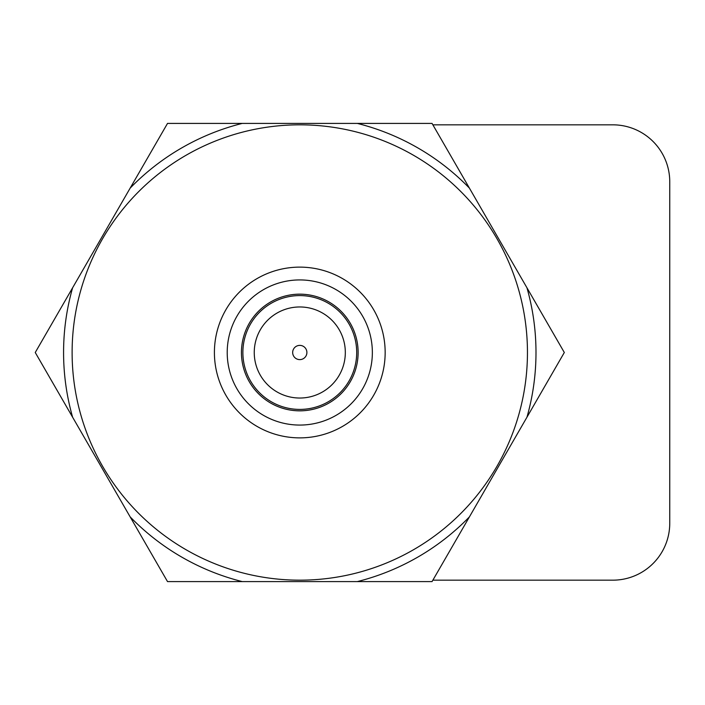 <?xml version="1.0" encoding="UTF-8"?>
<svg xmlns="http://www.w3.org/2000/svg" width="705" height="705" viewBox="0 0 705 705"><rect width="100%" height="100%" fill="white"/><g stroke="black" fill="none" stroke-linecap="round" stroke-linejoin="round"><path stroke-width="1.06" d="M432.87 580.171L612.83 580.171A56.92 56.92 0 0 0 669.75 523.251L669.75 181.749A56.92 56.92 0 0 0 612.83 124.829L432.87 124.829M306.895 352.5A7.112 7.112 0 0 1 296.223 358.66A7.112 7.112 0 0 1 296.223 346.34A7.112 7.112 0 0 1 306.895 352.5M356.704 352.5A56.92 56.92 0 0 1 271.328 401.788A56.92 56.92 0 0 1 271.328 303.212A56.92 56.92 0 0 1 356.704 352.5M345.318 352.5A45.534 45.534 0 0 1 277.021 391.936A45.534 45.534 0 0 1 277.021 313.064A45.534 45.534 0 0 1 345.318 352.5M469.415 516.88L564.317 352.5L432.05 123.41L167.517 123.41L35.25 352.5L167.517 581.59L432.05 581.59L469.415 516.88A236.21 236.21 0 0 1 357.32 581.59M527.455 352.5A227.671 227.671 0 0 1 185.953 549.671A227.671 227.671 0 0 1 185.953 155.329A227.671 227.671 0 0 1 527.455 352.5M385.159 352.5A85.375 85.375 0 0 1 257.096 426.437A85.375 85.375 0 0 1 257.096 278.563A85.375 85.375 0 0 1 385.159 352.5M372.355 352.5A72.571 72.571 0 0 1 263.503 415.351A72.571 72.571 0 0 1 263.503 289.649A72.571 72.571 0 0 1 372.355 352.5M358.122 352.5A58.339 58.339 0 0 1 270.614 403.022A58.339 58.339 0 0 1 270.614 301.978A58.339 58.339 0 0 1 358.122 352.5M526.952 287.781A236.21 236.21 0 0 1 526.952 417.219M242.247 581.59A236.21 236.21 0 0 1 130.152 516.88M72.615 417.219A236.21 236.21 0 0 1 72.615 287.781M130.152 188.12A236.21 236.21 0 0 1 242.247 123.41M357.32 123.41A236.21 236.21 0 0 1 469.415 188.12"/></g></svg>
